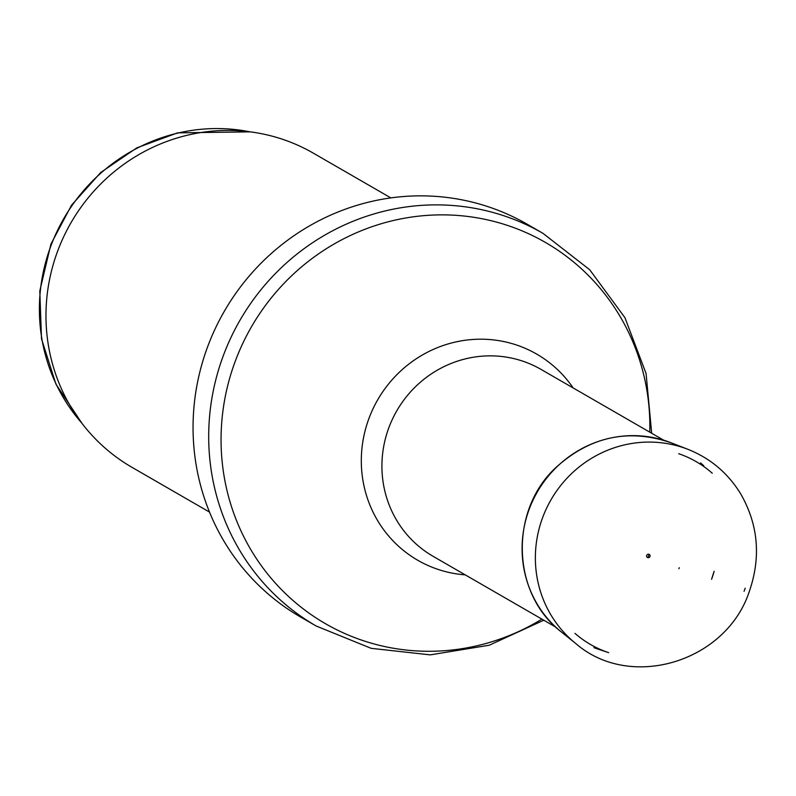 <?xml version="1.0" encoding="UTF-8"?>
<svg xmlns="http://www.w3.org/2000/svg" width="796" height="796" viewBox="0 0 796 796"><rect width="100%" height="100%" fill="white"/><g stroke="black" fill="none" stroke-linecap="round" stroke-linejoin="round"><path stroke-width="1.19" d="M209.507 512.087L131.997 467.342A181.389 175.12 -60 0 1 58.337 249.277A181.389 175.12 -60 0 1 313.345 153.16L390.856 197.896M543.787 620.213L489.202 645.238L430.258 654.869L371.175 648.332L316.231 626.044L300.59 617.019A226.731 218.9 -60 0 1 208.512 344.429A226.731 218.9 -60 0 1 527.28 224.283L542.922 233.308L589.697 269.735L624.91 317.634L646.063 373.493L651.695 433.273M700.54 462.964A107.928 104.196 -60 0 1 703.734 465.68M575.001 633.397A105.589 101.948 -60 0 0 608.681 652.66L597.886 649.068A107.928 104.196 -60 0 1 593.925 647.655M649.944 556.543A1.781 1.721 -60 0 1 647.128 557.25A1.781 1.721 -60 0 1 649.168 554.374A1.781 1.721 -60 0 1 649.944 556.543M711.564 579.289A70.426 67.998 120 0 0 714.112 571.279L711.564 579.289M679.287 567.707A32.706 31.581 -60 0 1 678.879 568.732L679.287 567.707M81.54 422.795A176.851 170.742 -60 0 1 51.442 244.452A176.851 170.742 -60 0 1 249.536 131.748M316.231 626.044A226.731 218.9 -60 0 1 224.154 353.454A226.731 218.9 -60 0 1 542.922 233.308M541.887 619.119A220.074 212.472 -60 0 1 295.077 602.273A220.074 212.472 -60 0 1 236.064 359.095A220.074 212.472 -60 0 1 478.336 218.044A220.074 212.472 -60 0 1 649.785 432.168M465.242 574.871A119.012 114.903 -60 0 1 369.424 417.184A119.012 114.903 -60 0 1 464.486 340.36A119.012 114.903 -60 0 1 573.14 387.931M555.797 627.148L433.104 556.324A107.928 104.196 -60 0 1 389.274 426.576A107.928 104.196 -60 0 1 541.001 369.384L663.705 440.198M678.719 453.7A105.589 101.948 -60 0 1 712.251 473.232M575.727 643.486L561.628 632.183A110.554 106.734 -60 0 1 537.35 491.888A110.554 106.734 -60 0 1 670.978 442.735L687.824 449.282C710.49 458.297 728.191 473.292 740.937 494.276C758.18 524.703 761.056 556.852 749.563 590.712C726.808 661.874 630.522 691.246 575.727 643.486A113.37 109.45 -60 0 1 551.011 499.769A113.37 109.45 -60 0 1 687.824 449.282M745.205 588.184A106.624 102.943 -60 0 1 744.071 591.289L745.205 588.184M250.392 131.857L177.607 132.852L136.852 147.847L100.754 172.473L71.521 205.219L50.944 244.044L39.8 290.948L41.501 338.837L55.939 384.15L82.068 423.482M561.628 632.183C510.425 593.289 509.709 509.181 556.553 466.954C590.652 436.427 628.8 428.348 670.978 442.735M647.835 557.489L649.168 554.563L647.835 557.489"/></g></svg>
